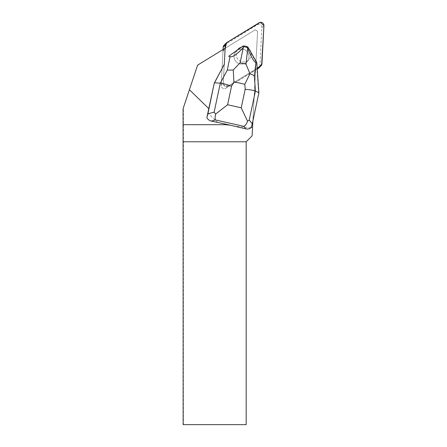 <?xml version="1.0" encoding="UTF-8"?>
<svg xmlns="http://www.w3.org/2000/svg" width="447" height="447" viewBox="0 0 447 447"><rect width="100%" height="100%" fill="white"/><g stroke="black" fill="none" stroke-linecap="round" stroke-linejoin="round"><path stroke-width="0.34" stroke-dasharray="2.23 1.68" d="M245.325 50.142A7.56 7.47 44.3 0 0 236.301 61.915A7.56 7.47 44.3 0 0 246.928 61.842A7.56 7.47 44.3 0 0 245.325 50.142M257.237 69.089L225.958 88.238A3.151 3.112 -135.7 0 1 221.176 85.36L223.053 49.544M224.042 45.22A3.151 3.112 -135.7 0 1 224.64 44.745L257.064 24.898A3.151 3.112 -135.7 0 1 261.853 27.775L259.852 65.916A3.151 3.112 -135.7 0 1 258.981 67.91M224.305 64.312L223.249 83.226A3.151 3.112 44.3 0 0 228.037 86.103L257.181 68.262L228.914 85.573L224.528 85.936L223.338 81.561L225.081 48.304L223.249 83.226A3.151 3.112 44.3 0 0 228.037 86.103L255.6 69.229L252.946 119.88L251.421 127.049M237.474 49.986A7.56 7.47 44.3 0 0 238.787 60.155A7.56 7.47 44.3 0 0 249.007 59.714A7.56 7.47 44.3 0 0 247.403 48.008A7.56 7.47 44.3 0 0 238.173 49.159L236.094 51.288A7.56 7.47 -135.7 0 1 248.431 53.707A7.56 7.47 -135.7 0 1 236.793 62.351A7.56 7.47 -135.7 0 1 236.094 51.288L238.173 49.159M217.628 122.506L207.855 112.985M252.946 119.88L252.89 120.936M254.723 70.632A3.151 3.112 44.3 0 0 255.567 69.861L225.964 88.232A3.151 3.112 44.3 0 1 221.176 85.355L223.249 83.226L221.176 85.355L222.947 51.528L225.087 49.326M255.572 69.754L255.6 69.229M237.508 49.963A7.56 7.47 44.3 0 0 237.418 50.098L237.351 50.165A7.56 7.47 44.3 0 0 249.007 59.714A7.56 7.47 44.3 0 0 250.996 53.232L251.058 53.165A7.56 7.47 44.3 0 0 250.789 52.092M249.27 49.444A7.56 7.47 44.3 0 0 248.476 48.667L248.409 48.734A7.56 7.47 44.3 0 0 241.531 47.181L241.592 47.114A7.56 7.47 44.3 0 0 241.436 47.159M237.418 50.098L241.592 47.114M248.476 48.667L251.058 53.165M183.147 424.65L246.168 424.65L246.168 141.777L252.114 135.832L257.589 31.29L255.209 29.86L197.619 65.117L183.074 108.766M255.567 69.861L257.589 31.29L255.209 29.86L224.087 48.913L223.377 50.103A3.151 3.112 44.3 0 0 222.947 51.528M224.087 48.913L225.411 48.097M183.421 424.65L183.421 107.716M250.957 127.792L233.267 126.026M258.897 92.769L252.963 119.561M250.996 53.232L256.5 62.831L258.612 93.06M228.445 56.523L237.351 50.165M241.531 47.181L242.76 46.304L247.649 47.404L248.409 48.734M243.039 46.013L242.76 46.304M247.934 47.114L247.649 47.404M256.785 62.541L256.5 62.831M228.037 86.103L225.958 88.238L228.037 86.103M261.853 27.775L263.926 25.641M261.931 63.787L259.852 65.916M224.64 44.745L226.718 42.61M259.143 22.763L257.064 24.898M225.21 48.226L223.377 50.103M246.928 61.842L249.007 59.714L246.928 61.842"/><path stroke-width="0.67" d="M261.059 65.782A3.151 3.112 44.3 0 0 261.931 63.787L263.926 25.641A3.151 3.112 44.3 0 0 259.143 22.763L226.718 42.61L260.255 22.35L263.926 25.663L261.629 64.96L257.181 68.262L260.461 66.257A3.151 3.112 44.3 0 0 261.059 65.782L258.981 67.91A3.151 3.112 -135.7 0 1 258.383 68.391L257.237 69.089M223.053 49.544L223.17 47.214A3.151 3.112 -135.7 0 1 224.042 45.22L226.121 43.091A3.151 3.112 44.3 0 0 225.249 45.086L225.081 48.304L226.724 42.605A3.151 3.112 44.3 0 0 226.121 43.091M241.436 47.159A7.56 7.47 44.3 0 0 238.24 49.092L238.173 49.159A7.56 7.47 44.3 0 0 237.474 49.986M251.192 127.272L252.281 123.813L258.897 92.769L255.416 91.043C253.756 90.333 250.342 89.752 245.179 89.294L241.229 107.822L247.554 121.221C246.548 124.009 245.286 125.708 243.771 126.322L245.805 128.848C247.75 129.244 249.465 128.892 250.957 127.792L251.192 127.272L252.555 127.412L252.114 135.832L246.168 141.777L246.168 424.65L183.147 424.65L183.074 124.691L225.288 124.691L224.467 123.892L211.308 121.087L215.476 119.952C214.934 118.88 214.99 116.913 215.644 114.041L227.59 104.754L231.54 86.226C226.623 84.416 222.874 83.388 220.304 83.148L214.13 112.136L207.894 113.829L206.877 117.555L214.292 83.008L224.305 64.312L225.087 49.326A3.151 3.112 44.3 0 1 225.411 48.097L197.619 65.117L189.411 89.735L208.827 108.655M189.411 89.735L183.074 108.766L183.074 124.691M252.89 120.936L252.555 127.412M238.24 49.092A7.56 7.47 44.3 0 0 237.508 49.963M250.789 52.092A7.56 7.47 44.3 0 0 249.27 49.444M225.288 124.691L230.194 125.177L245.805 128.848M224.467 123.892L230.194 125.177M246.168 141.777L183.147 141.777M207.894 113.829L214.292 83.008M247.554 121.221L249.236 120.031L255.416 91.043L254.382 76.23C253.583 75.236 252.108 74.414 249.951 73.766L246.001 64.117L240.123 62.792L233.245 70.011L227.272 70.134L220.304 83.148L214.51 82.784L224.305 64.251M206.877 117.555C207.743 119.383 209.218 120.561 211.308 121.087M240.123 62.792L243.274 47.645L244.76 46.03L243.039 46.013L228.73 56.233L230.06 56.741L227.272 70.134M243.274 47.645C237.033 54.283 232.624 57.317 230.06 56.741M254.382 76.23L255.885 62.552L256.785 62.541L247.934 47.114L246.805 46.494L247.699 48.645L246.001 64.117M255.885 62.552C254.17 62.161 251.443 57.523 247.699 48.645M246.805 46.494L244.76 46.03M258.897 92.769L256.785 62.541M214.13 112.136L215.644 114.041M233.245 70.011L233.91 81.795L244.827 84.254L249.951 73.766M258.383 68.391L260.461 66.257M225.249 45.086L223.17 47.214M215.476 119.952L243.771 126.322M252.281 123.813L249.236 120.031M231.54 86.226L233.91 81.795M241.229 107.822L227.59 104.754M244.827 84.254L245.179 89.294"/></g></svg>
